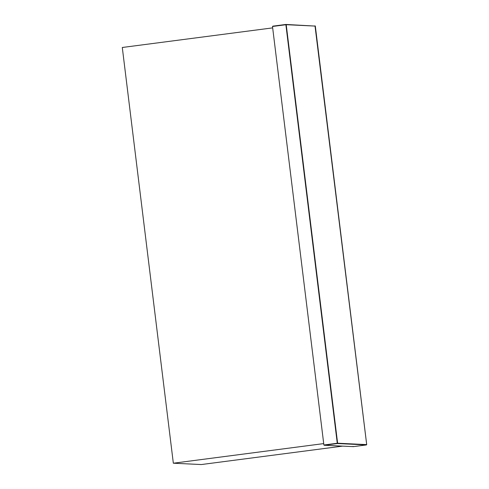 <?xml version="1.0" encoding="UTF-8"?>
<svg xmlns="http://www.w3.org/2000/svg" width="489" height="489" viewBox="0 0 489 489"><rect width="100%" height="100%" fill="white"/><g stroke="black" fill="none" stroke-linecap="round" stroke-linejoin="round"><path stroke-width="0.73" d="M323.883 445.002L272.495 26.473L285.888 24.731L337.276 443.254L323.883 445.002M173.338 463.211L323.712 443.602L272.666 27.873L122.293 47.482L173.338 463.211L201.315 464.55L342.587 446.127M324.25 445.247L337.367 443.535L366.463 444.929L353.339 446.64L324.25 445.247M315.002 25.844L366.701 444.611L337.612 443.223L286.218 24.694L315.313 26.088L285.912 24.45L272.789 26.161M366.701 444.611L315.319 26.088L286.218 24.694M353.027 446.396L353.339 446.64L353.027 446.396M337.612 443.223L337.367 443.535L337.612 443.223M272.776 26.168L285.888 24.731M366.463 444.929L353.339 446.64L324.189 445.247"/></g></svg>
